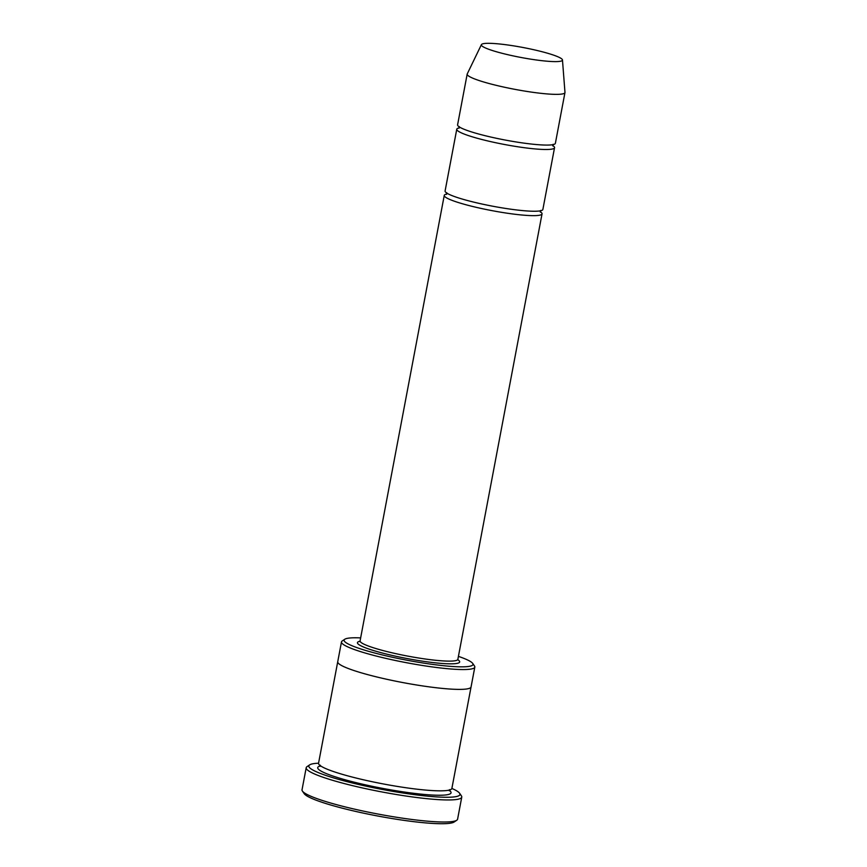 <?xml version="1.0" encoding="UTF-8"?>
<svg xmlns="http://www.w3.org/2000/svg" width="867" height="867" viewBox="0 0 867 867"><rect width="100%" height="100%" fill="white"/><g stroke="black" fill="none" stroke-linecap="round" stroke-linejoin="round"><path stroke-width="1.3" d="M459.25 127.872A49.755 6.123 10.7 0 0 456.768 129.237A49.755 6.123 10.7 0 0 464.441 134.157A49.755 6.123 10.7 0 0 518.813 146.924A49.755 6.123 10.7 0 0 554.544 147.704A49.755 6.123 10.7 0 0 552.723 145.537M554.544 147.704L542.872 209.456A49.755 6.123 -169.3 0 1 492.846 206.238A49.755 6.123 -169.3 0 1 445.096 190.978L456.768 129.237M360.65 637.906A65.578 8.074 10.7 0 0 344.806 639.239A65.578 8.074 10.7 0 0 354.235 646.63A65.578 8.074 10.7 0 0 429.739 664.003A65.578 8.074 10.7 0 0 472.688 663.407A65.578 8.074 10.7 0 0 458.426 656.373M471.074 686.892A67.843 8.356 -169.3 0 1 471.063 686.957A67.843 8.356 -169.3 0 1 402.841 682.567A67.843 8.356 -169.3 0 1 337.729 661.77A67.843 8.356 -169.3 0 1 337.74 661.694M451.891 788.406A67.843 8.356 -169.3 0 1 383.68 784.017A67.843 8.356 -169.3 0 1 318.557 763.209A76.892 9.461 10.7 0 0 309.638 764.9A76.892 9.461 10.7 0 0 320.692 773.559A76.892 9.461 10.7 0 0 409.213 793.934A76.892 9.461 10.7 0 0 459.586 793.229A76.892 9.461 10.7 0 0 451.88 788.439L471.063 686.957A67.843 8.356 -169.3 0 1 402.841 682.567A67.843 8.356 -169.3 0 1 337.729 661.77L341.479 641.916A67.843 8.356 10.7 0 0 351.937 648.635A67.843 8.356 10.7 0 0 426.087 666.04A67.843 8.356 10.7 0 0 474.813 667.113A67.843 8.356 10.7 0 0 474.487 665.997L472.688 663.407M344.806 639.239L342.183 640.995A67.843 8.356 10.7 0 0 341.479 641.916M461.753 797.12L457.592 819.174A79.157 9.743 -169.3 0 1 456.757 820.247L454.145 822.003A76.892 9.461 -169.3 0 1 377.633 815.988A76.892 9.461 -169.3 0 1 304.198 793.673L302.41 791.083A79.157 9.743 -169.3 0 1 302.03 789.783L306.203 767.728A79.157 9.743 10.7 0 0 318.406 775.564A79.157 9.743 10.7 0 0 404.911 795.863A79.157 9.743 10.7 0 0 461.753 797.12A79.157 9.743 10.7 0 0 461.374 795.819L459.586 793.229M446.754 194.035A49.755 6.123 10.7 0 0 444.262 195.389A49.755 6.123 10.7 0 0 451.935 200.32A49.755 6.123 10.7 0 0 506.317 213.076A49.755 6.123 10.7 0 0 542.038 213.867A49.755 6.123 10.7 0 0 540.217 211.689M562.466 59.953L564.97 92.368A49.755 6.123 -169.3 0 1 564.959 92.574L555.379 143.293A49.755 6.123 -169.3 0 1 505.353 140.075A49.755 6.123 -169.3 0 1 457.592 124.826L467.183 74.096A49.755 6.123 -169.3 0 1 467.248 73.901L481.402 44.64A41.269 5.083 -169.3 0 1 511.638 45.55A41.269 5.083 -169.3 0 1 556.094 56.041A41.269 5.083 -169.3 0 1 562.466 59.953A41.269 5.083 -169.3 0 1 520.959 57.46A41.269 5.083 -169.3 0 1 481.402 44.64M564.959 92.574A49.755 6.123 -169.3 0 1 514.933 89.355A49.755 6.123 -169.3 0 1 467.183 74.096M309.638 764.9L307.026 766.656A79.157 9.743 10.7 0 0 306.203 767.728M456.757 820.247A79.157 9.743 -169.3 0 1 378.001 814.048A79.157 9.743 -169.3 0 1 302.41 791.083M359.957 641.244A52.02 6.405 10.7 0 0 365.473 647.801A52.02 6.405 10.7 0 0 429.349 662.128A52.02 6.405 10.7 0 0 457.852 659.744M449.236 790.292A67.843 8.356 -169.3 0 1 382.401 788.341A67.843 8.356 -169.3 0 1 320.595 765.875M359.664 641.623L360.087 640.865A49.755 6.123 10.7 0 0 367.76 645.796A49.755 6.123 10.7 0 0 422.142 658.552A49.755 6.123 10.7 0 0 457.863 659.343L542.038 213.867M471.063 686.957L474.813 667.113M320.086 766.385L320.313 765.214M449.529 789.631L449.312 790.802M318.557 763.209L337.729 661.77M360.087 640.865L444.262 195.389M458.957 128.229L459.272 126.56M553.179 144.301L552.864 145.97M446.462 194.392L446.776 192.712M540.683 210.453L540.358 212.133"/></g></svg>
